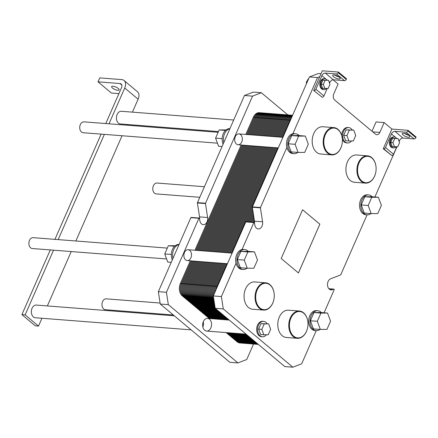 <?xml version="1.0" encoding="UTF-8"?>
<svg xmlns="http://www.w3.org/2000/svg" width="438" height="438" viewBox="0 0 438 438"><rect width="100%" height="100%" fill="white"/><g stroke="black" fill="none" stroke-linecap="round" stroke-linejoin="round"><path stroke-width="0.66" d="M173.344 314.993L105.355 309.71A5.448 3.811 -85.6 0 1 102.563 301.59A5.448 3.811 -85.6 0 1 106.199 298.847L160.1 303.036M199.783 197.292L156.191 193.903A5.448 3.811 -85.6 0 1 153.399 185.783A5.448 3.811 -85.6 0 1 157.034 183.04L204.42 186.725M50.299 249.928L21.9 314.621L35.281 325.823L38.517 326.075L25.13 314.873L53.529 250.18M109.002 123.806L124.726 87.983A9.078 5.803 -50.1 0 0 124.091 80.521A9.078 5.803 -50.1 0 0 121.72 79.606L99.744 77.898L98.013 81.835L119.99 83.543A4.539 2.902 129.9 0 1 121.178 84.003A4.539 2.902 129.9 0 1 121.496 87.731L105.772 123.554M101.134 134.121L54.936 239.362M21.9 314.621L25.13 314.873M58.166 239.613L104.364 134.373M124.091 80.521L137.472 91.728A9.078 5.803 129.9 0 1 138.112 99.191L132.424 112.139M127.015 124.469L126.702 125.18M122.065 135.747L75.867 240.988M71.23 251.554L47.353 305.938M41.944 318.262L38.517 326.075M218.458 131.575L120.379 123.949A6.356 4.446 -85.6 0 1 117.127 114.477A6.356 4.446 -85.6 0 1 121.364 111.279L233.706 120.012M191.105 329.858L35.308 317.747A6.356 4.446 -85.6 0 1 32.056 308.275A6.356 4.446 -85.6 0 1 36.294 305.078L174.319 315.809M118.912 93.623L111.4 93.042L98.013 81.835M112.96 86.248A4.084 1.303 23.7 0 1 117.214 87.748A4.084 1.303 23.7 0 1 119.114 89.91A4.084 1.303 23.7 0 1 114.849 89.462A4.084 1.303 23.7 0 1 111.63 86.625A4.084 1.303 23.7 0 1 112.96 86.248M166.621 258.967L32.281 248.527A5.448 3.811 -85.6 0 1 29.494 240.407A5.448 3.811 -85.6 0 1 33.129 237.664L167.311 248.1M217.456 143.166L83.116 132.719A5.448 3.811 -85.6 0 1 80.329 124.6A5.448 3.811 -85.6 0 1 83.959 121.857L218.146 132.292M319.833 224.19L302.592 209.758L319.86 224.196L298.431 272.94M299.138 135.583A9.986 6.986 94.4 0 0 295.535 133.754A9.986 6.986 94.4 0 0 294.15 133.842A9.986 6.986 94.4 0 0 288.872 138.78A9.986 6.986 94.4 0 0 293.986 153.667L292.694 153.568A9.986 6.986 -85.6 0 1 286.852 147.425L260.473 207.513A0.454 0.318 94.4 0 0 260.429 207.853L262.57 221.787A5.672 3.969 -85.6 0 1 258.234 228.948A5.672 3.969 -85.6 0 1 254.779 224.793L254.451 222.657A0.454 0.318 94.4 0 0 253.87 222.553L242.022 249.55A9.986 6.986 -85.6 0 1 243.408 249.463L244.7 249.561A9.986 6.986 94.4 0 0 243.314 249.649A9.986 6.986 94.4 0 0 238.037 254.588A9.986 6.986 94.4 0 0 243.15 269.474A9.986 6.986 94.4 0 0 246.994 268.22M243.15 269.474L241.858 269.37A9.986 6.986 -85.6 0 1 236.016 263.233L221.382 296.57L223.276 308.927L292.869 367.197L301.683 363.803L316.231 330.652A9.986 6.986 94.4 0 0 317.61 330.564A9.986 6.986 94.4 0 0 320.069 329.403M314.933 330.553A9.986 6.986 -85.6 0 1 308.735 320.058A9.986 6.986 -85.6 0 1 316.477 310.641L317.774 310.745A9.986 6.986 94.4 0 0 311.111 315.765A9.986 6.986 94.4 0 0 316.225 330.652L314.933 330.553M324.076 312.781L334.172 289.786A0.454 0.318 94.4 0 0 333.838 289.124L332.316 289.71A5.672 3.969 -85.6 0 1 331.04 289.901A5.672 3.969 -85.6 0 1 327.504 284.853A5.672 3.969 -85.6 0 1 330.641 278.787L340.572 274.954A0.454 0.318 94.4 0 0 340.775 274.741L367.066 214.85A9.986 6.986 94.4 0 0 368.446 214.762A9.986 6.986 94.4 0 0 370.904 213.596M365.768 214.746A9.986 6.986 -85.6 0 1 359.571 204.25A9.986 6.986 -85.6 0 1 367.312 194.839L368.61 194.937A9.986 6.986 94.4 0 0 361.947 199.963A9.986 6.986 94.4 0 0 367.06 214.85L365.768 214.746M374.912 196.974L396.976 146.714M396.817 146.714L393.516 154.236A1.588 1.013 129.9 0 1 391.78 155.528L383.266 148.767L391.911 129.073L408.068 130.327L407.811 130.918A1.588 1.013 129.9 0 1 406.075 132.21L394.923 131.345A3.175 2.031 -50.1 0 0 391.452 133.924L385.484 147.513A1.588 1.013 129.9 0 1 383.748 148.805L383.266 148.767M371.982 131.241L376.067 121.945L384.148 122.574L391.911 129.073M384.148 122.574L379.823 132.418A4.539 3.175 -85.6 0 1 376.795 134.707A4.539 3.175 -85.6 0 1 375.421 134.116L334.731 100.056A4.539 3.175 -85.6 0 1 333.783 93.874L338.109 84.025L333.061 79.798M313.668 90.496L322.187 97.258L313.668 90.496L319.724 76.71L317.517 77.559L292.858 133.743A9.986 6.986 -85.6 0 1 294.243 133.656L295.535 133.754M297.314 338.317L286.326 337.463A13.682 9.576 -85.6 0 1 279.318 317.063A13.682 9.576 -85.6 0 1 288.445 310.175L299.439 311.029A13.682 9.576 94.4 0 0 290.306 317.917A13.682 9.576 94.4 0 0 297.314 338.317A13.682 9.576 94.4 0 0 307.52 328.128A13.682 9.576 94.4 0 0 307.531 328.078M263.588 310.082L252.6 309.228A13.682 9.576 -85.6 0 1 245.592 288.828A13.682 9.576 -85.6 0 1 254.719 281.941L265.713 282.795A13.682 9.576 94.4 0 0 256.58 289.682A13.682 9.576 94.4 0 0 263.588 310.082A13.682 9.576 94.4 0 0 273.794 299.888A13.682 9.576 94.4 0 0 273.805 299.844M262.422 336.773L261.453 336.696A7.714 5.398 -85.6 0 1 257.5 325.193A7.714 5.398 -85.6 0 1 262.647 321.311L263.616 321.382A7.714 5.398 94.4 0 0 258.469 325.27A7.714 5.398 94.4 0 0 262.422 336.773A7.714 5.398 94.4 0 0 266.446 334.763M319.86 224.196L298.459 272.962L281.191 258.502L302.598 209.742M365.44 183.122L354.451 182.268A13.682 9.576 -85.6 0 1 347.444 161.868A13.682 9.576 -85.6 0 1 356.576 154.981L367.564 155.835A13.682 9.576 94.4 0 0 358.432 162.722A13.682 9.576 94.4 0 0 365.44 183.122A13.682 9.576 94.4 0 0 375.645 172.928A13.682 9.576 94.4 0 0 375.656 172.884M331.714 154.888L320.725 154.028A13.682 9.576 -85.6 0 1 313.717 133.628A13.682 9.576 -85.6 0 1 322.844 126.746L333.838 127.6A13.682 9.576 94.4 0 0 324.706 134.482A13.682 9.576 94.4 0 0 331.714 154.888A13.682 9.576 94.4 0 0 341.919 144.693A13.682 9.576 94.4 0 0 341.93 144.649M341.706 135.495A7.714 5.398 -85.6 0 1 342.571 131.395A7.714 5.398 -85.6 0 1 347.717 127.513L348.692 127.589A7.714 5.398 94.4 0 0 343.54 131.471A7.714 5.398 94.4 0 0 347.493 142.974A7.714 5.398 94.4 0 0 351.517 140.965M347.493 142.974L346.524 142.898A7.714 5.398 -85.6 0 1 342.341 139.207M321.021 73.754L318.251 73.535L309.436 76.935L252.392 206.884A0.454 0.318 94.4 0 0 252.348 207.229L254.489 221.163A5.672 3.969 -85.6 0 1 254.533 223.183M309.436 76.935L317.517 77.559M254.177 222.323L246.096 221.694A0.454 0.318 94.4 0 0 245.795 221.924L213.301 295.94L221.382 296.57M213.301 295.94L215.195 308.297L223.276 308.927M215.195 308.297L284.788 366.568L292.869 367.197M267.142 323.753A7.714 5.398 94.4 0 0 263.616 321.382M263.857 334.785L260.626 334.533L258.612 329.119L261.004 323.66L268.647 323.874L264.24 323.912L261.842 329.371L263.857 334.785L268.264 334.747L270.662 329.288L268.647 323.874M261.004 323.66L264.24 323.912M258.612 329.119L261.842 329.371M290.898 318.169A13.233 9.258 -85.6 0 1 300.922 311.714A13.233 9.258 -85.6 0 1 307.952 322.768A13.233 9.258 -85.6 0 1 307.542 328.035A13.233 9.258 -85.6 0 1 294.719 336.937A13.233 9.258 -85.6 0 1 290.898 318.169M307.947 322.724A13.682 9.576 94.4 0 0 307.941 322.68A13.682 9.576 94.4 0 0 299.439 311.029M257.172 289.929A13.233 9.258 -85.6 0 1 267.196 283.479A13.233 9.258 -85.6 0 1 274.226 294.533A13.233 9.258 -85.6 0 1 273.816 299.8A13.233 9.258 -85.6 0 1 260.993 308.697A13.233 9.258 -85.6 0 1 257.172 289.929M274.221 294.489A13.682 9.576 94.4 0 0 274.215 294.44A13.682 9.576 94.4 0 0 265.713 282.795M248.302 251.39A9.986 6.986 94.4 0 0 244.7 249.561M247.278 268.242L240.331 267.706L237.308 259.575L240.905 251.39L247.519 251.33L254.467 251.872L247.853 251.927L244.262 260.117L247.278 268.242L253.898 268.182L257.489 259.997L254.467 251.872M236.016 263.233A9.986 6.986 -85.6 0 1 242.022 249.55M321.377 312.573A9.986 6.986 94.4 0 0 317.774 310.745M320.353 329.425L313.405 328.883L310.383 320.758L313.975 312.573L320.594 312.513L327.542 313.05L320.928 313.11L317.331 321.3L320.353 329.425L326.967 329.365L330.564 321.18L327.542 313.05M237.308 259.575L244.262 260.117M240.905 251.39L247.853 251.927M310.383 320.758L317.331 321.3M313.975 312.573L320.928 313.11M371.189 213.618L364.241 213.082L361.219 204.951L364.81 196.766L371.429 196.706L378.377 197.248L371.763 197.303L368.166 205.493L371.189 213.618L377.802 213.558L381.399 205.373L378.377 197.248M364.81 196.766L371.763 197.303M361.219 204.951L368.166 205.493M298.114 152.44L291.166 151.898L288.144 143.768L291.741 135.583L298.355 135.523L305.302 136.065L298.689 136.125L295.092 144.31L298.114 152.44L304.728 152.38L308.325 144.19L305.302 136.065M291.741 135.583L298.689 136.125M288.144 143.768L295.092 144.31M286.852 147.425A9.986 6.986 -85.6 0 1 292.858 133.743M372.212 196.766A9.986 6.986 94.4 0 0 368.61 194.937M293.986 153.667A9.986 6.986 94.4 0 0 297.829 152.413M342.346 139.289A13.682 9.576 94.4 0 0 342.346 139.246A13.682 9.576 94.4 0 0 333.838 127.6M325.297 134.734A13.233 9.258 -85.6 0 1 335.322 128.285A13.233 9.258 -85.6 0 1 342.352 139.339A13.233 9.258 -85.6 0 1 341.941 144.6A13.233 9.258 -85.6 0 1 329.119 153.503A13.233 9.258 -85.6 0 1 325.297 134.734M376.072 167.53A13.682 9.576 94.4 0 0 376.072 167.486A13.682 9.576 94.4 0 0 367.564 155.835M359.023 162.974A13.233 9.258 -85.6 0 1 369.048 156.519A13.233 9.258 -85.6 0 1 376.078 167.573A13.233 9.258 -85.6 0 1 375.667 172.84A13.233 9.258 -85.6 0 1 362.845 181.743A13.233 9.258 -85.6 0 1 359.023 162.974M308.522 79.021L308.117 78.988L308.538 78.982M306.512 83.598L306.321 83.078L308.117 78.988M306.726 83.111L306.321 83.078M394.457 146.735L392.229 146.56L390.718 142.498L392.514 138.408L398.054 138.55L394.748 138.578L392.946 142.673L394.457 146.735L397.764 146.708L399.565 142.613L398.054 138.55M392.514 138.408L394.748 138.578M390.718 142.498L392.946 142.673M324.865 88.471L322.636 88.295L321.125 84.233L322.921 80.138L328.462 80.28L325.149 80.313L323.353 84.403L324.865 88.471L328.171 88.438L329.967 84.342L328.462 80.28M322.921 80.138L325.149 80.313M321.125 84.233L323.353 84.403M306.359 82.99A2.721 1.905 -85.6 0 1 306.666 81.599A2.721 1.905 -85.6 0 1 307.416 80.587M306.425 83.8A2.721 1.905 -85.6 0 1 306.359 83.187M396.757 138.446A5.448 3.811 94.4 0 0 394.446 137.039A5.448 3.811 94.4 0 0 390.811 139.782A5.448 3.811 94.4 0 0 393.603 147.902A5.448 3.811 94.4 0 0 396.237 146.719M393.603 147.902L392.793 147.836A5.448 3.811 -85.6 0 1 390.006 139.717A5.448 3.811 -85.6 0 1 393.642 136.979L394.446 137.039M327.164 80.181A5.448 3.811 94.4 0 0 324.854 78.769A5.448 3.811 94.4 0 0 321.218 81.512A5.448 3.811 94.4 0 0 324.01 89.631A5.448 3.811 94.4 0 0 326.644 88.454M324.01 89.631L323.2 89.571A5.448 3.811 -85.6 0 1 320.413 81.452A5.448 3.811 -85.6 0 1 324.049 78.709L324.854 78.769M348.927 140.992L345.697 140.74L343.682 135.32L346.912 135.572L348.927 140.992L353.34 140.948L355.733 135.49L353.718 130.075L349.31 130.113L346.912 135.572M343.682 135.32L346.075 129.862L349.31 130.113M346.075 129.862L353.718 130.075M352.212 129.955A7.714 5.398 94.4 0 0 348.692 127.589M404.367 133.344A4.084 1.303 -156.3 0 0 408.594 135.2M403.639 133.24A4.084 1.303 23.7 0 1 407.887 134.74A4.084 1.303 23.7 0 1 409.787 136.897A4.084 1.303 23.7 0 1 405.528 136.448A4.084 1.303 23.7 0 1 402.308 133.617A4.084 1.303 23.7 0 1 403.639 133.24M334.774 75.079A4.084 1.303 -156.3 0 0 339.001 76.929M334.046 74.975A4.084 1.303 23.7 0 1 338.295 76.469A4.084 1.303 23.7 0 1 340.195 78.632A4.084 1.303 23.7 0 1 335.93 78.183A4.084 1.303 23.7 0 1 332.716 75.347A4.084 1.303 23.7 0 1 334.046 74.975M329.535 83.176L329.885 82.377A3.175 2.031 129.9 0 1 333.362 79.798L344.509 80.663A1.588 1.013 -50.1 0 0 346.244 79.377L346.507 78.785L338.475 72.062L322.313 70.803L319.724 76.71M322.187 97.258A1.588 1.013 -50.1 0 0 323.923 95.971L327.224 88.449M314.155 90.535A1.588 1.013 -50.1 0 0 315.891 89.248L321.859 75.654A3.175 2.031 129.9 0 1 325.33 73.075L336.483 73.94A1.588 1.013 -50.1 0 0 338.218 72.653L338.475 72.062M408.068 130.327L416.1 137.05L415.843 137.642A1.588 1.013 129.9 0 1 414.102 138.934L402.955 138.069A3.175 2.031 -50.1 0 0 399.478 140.647L399.127 141.447M287.837 114.909L261.355 92.741L253.274 92.111L244.464 95.506L252.545 96.136L205.526 203.237A0.454 0.318 94.4 0 0 205.482 203.582L207.623 217.516A5.672 3.969 -85.6 0 1 203.287 224.672A5.672 3.969 -85.6 0 1 199.832 220.517L199.504 218.381A0.454 0.318 94.4 0 0 198.929 218.277L166.435 292.294L168.329 304.656L237.922 362.927L246.736 359.527L253.542 344.027M261.355 92.741L252.545 96.136M229.912 128.652A9.986 6.986 94.4 0 0 228.537 128.739A9.986 6.986 94.4 0 0 223.26 133.678A9.986 6.986 94.4 0 0 223.112 144.151M199.586 218.912A5.672 3.969 -85.6 0 0 199.542 216.887L197.407 202.953A0.454 0.318 94.4 0 1 197.45 202.613L223.823 142.525A9.986 6.986 -85.6 0 1 229.83 128.843L244.464 95.506M222.066 146.527L218.606 146.259L215.584 138.129L222.148 138.638M226.079 129.905L219.175 129.944L215.584 138.129M225.466 130.431L219.175 129.944M223.823 142.525L229.83 128.843M235.31 136.651A5.448 3.811 -85.6 0 1 238.945 133.908A5.448 3.811 -85.6 0 1 242.323 139.634A5.448 3.811 -85.6 0 1 238.097 144.77A5.448 3.811 -85.6 0 1 235.31 136.651M184.475 252.452A5.448 3.811 -85.6 0 1 188.11 249.715A5.448 3.811 -85.6 0 1 191.488 255.442A5.448 3.811 -85.6 0 1 187.261 260.577A5.448 3.811 -85.6 0 1 184.475 252.452M202.86 327.027A6.356 4.446 94.4 0 0 203.265 321.804M203.358 321.596A6.356 4.446 -85.6 0 1 207.596 318.393A6.356 4.446 -85.6 0 1 211.538 325.078A6.356 4.446 -85.6 0 1 206.61 331.068A6.356 4.446 -85.6 0 1 203.358 321.596M179.076 244.459A9.986 6.986 94.4 0 0 177.702 244.546A9.986 6.986 94.4 0 0 172.424 249.485A9.986 6.986 94.4 0 0 172.276 259.958M168.329 304.656L160.248 304.027L158.353 291.67L172.988 258.332A9.986 6.986 -85.6 0 1 178.994 244.65L190.848 217.653L198.929 218.277M171.231 262.329L167.77 262.061L164.748 253.936L171.313 254.445M175.244 245.713L168.34 245.745L164.748 253.936M174.631 246.238L168.34 245.745M172.988 258.332L178.994 244.65M158.353 291.67L166.435 292.294M160.248 304.027L229.846 362.297L237.922 362.927M199.23 218.053L191.149 217.423A0.454 0.318 94.4 0 0 190.848 217.653M250.947 222.071L253.673 215.857M246.26 221.71L252.419 207.678M213.339 296.203A9.078 6.351 -85.6 0 1 213.175 286.041L223.128 263.364L213.175 286.041A9.078 6.351 94.4 0 0 213.339 296.203A9.078 6.351 -85.6 0 1 213.175 286.041L217.5 286.375M227.765 252.797L273.964 147.557M278.601 136.99L286.14 119.815A9.078 6.351 -85.6 0 1 292.195 115.249A9.078 6.351 94.4 0 0 286.14 119.815L278.601 136.99L286.14 119.815A9.078 6.351 -85.6 0 1 292.595 115.298A9.078 6.351 -85.6 0 0 287.076 119.892L279.537 137.067M182.263 295.853A9.078 6.351 -85.6 0 1 180.368 283.49L190.322 260.813L180.368 283.49A9.078 6.351 -85.6 0 0 182.263 295.853L209.353 318.53L182.263 295.853L186.949 296.214A9.078 6.351 -85.6 0 1 185.055 283.857A9.078 6.351 94.4 0 0 186.949 296.214L214.04 318.897L186.949 296.214L191.636 296.581A9.078 6.351 -85.6 0 1 189.742 284.218A9.078 6.351 94.4 0 0 191.636 296.581L218.726 319.258L191.636 296.581L196.323 296.942A9.078 6.351 -85.6 0 1 194.428 284.585A9.078 6.351 94.4 0 0 196.323 296.942L223.413 319.625L196.323 296.942L201.009 297.309A9.078 6.351 -85.6 0 1 199.115 284.946A9.078 6.351 94.4 0 0 201.009 297.309L228.099 319.992L201.009 297.309L205.696 297.67A9.078 6.351 -85.6 0 1 203.801 285.313A9.078 6.351 94.4 0 0 205.696 297.67L214.724 305.237L205.696 297.67L210.382 298.037A9.078 6.351 -85.6 0 1 208.488 285.675L218.442 262.997L208.488 285.675A9.078 6.351 94.4 0 0 210.382 298.037L214.1 301.152M223.079 252.43L269.277 147.19M273.914 136.629L281.453 119.454A9.078 6.351 -85.6 0 1 287.509 114.882A9.078 6.351 94.4 0 0 281.453 119.454L273.914 136.629L281.453 119.454A9.078 6.351 -85.6 0 1 289.803 115.709M213.755 262.636L203.801 285.313L213.755 262.636L203.801 285.313L213.175 286.041L223.128 263.364M218.392 252.069L264.59 146.829M269.228 136.262L276.767 119.087A9.078 6.351 -85.6 0 1 282.822 114.521A9.078 6.351 94.4 0 0 276.767 119.087L269.228 136.262L276.767 119.087A9.078 6.351 -85.6 0 1 285.116 115.342M244.88 334.041L255.88 343.25A9.078 6.351 94.4 0 0 258.294 344.383A9.078 6.351 -85.6 0 1 255.88 343.25L257.051 343.343M209.068 262.269L199.115 284.946L209.068 262.269L199.115 284.946L203.801 285.313A9.078 6.351 -85.6 0 0 205.696 297.67L214.724 305.237M213.706 251.702L259.904 146.462M264.541 135.9L272.08 118.725A9.078 6.351 -85.6 0 1 278.135 114.154A9.078 6.351 94.4 0 0 272.08 118.725L264.541 135.9L272.08 118.725A9.078 6.351 -85.6 0 1 280.43 114.98M240.194 333.679L251.193 342.888A9.078 6.351 94.4 0 0 253.947 344.06A9.078 6.351 -85.6 0 1 251.193 342.888L255.88 343.25A9.078 6.351 -85.6 0 0 258.294 344.383M204.382 261.908L194.428 284.585L204.382 261.908L194.428 284.585L199.115 284.946A9.078 6.351 -85.6 0 0 201.009 297.309L228.099 319.992M209.019 251.341L255.217 146.1M259.854 135.534L267.394 118.359A9.078 6.351 -85.6 0 1 273.449 113.792A9.078 6.351 94.4 0 0 267.394 118.359L259.854 135.534L267.394 118.359A9.078 6.351 -85.6 0 1 275.743 114.614M235.507 333.313L246.506 342.521A9.078 6.351 94.4 0 0 249.26 343.693A9.078 6.351 -85.6 0 1 246.506 342.521L251.193 342.888A9.078 6.351 -85.6 0 0 256.339 343.6M199.695 261.541L189.742 284.218L199.695 261.541L189.742 284.218L194.428 284.585A9.078 6.351 -85.6 0 0 196.323 296.942L223.413 319.625M204.332 250.974L250.531 145.734M255.168 135.172L262.707 117.997A9.078 6.351 -85.6 0 1 268.762 113.426A9.078 6.351 94.4 0 0 262.707 117.997L255.168 135.172L262.707 117.997A9.078 6.351 -85.6 0 1 271.056 114.252M230.821 332.946L241.82 342.16A9.078 6.351 94.4 0 0 244.574 343.332A9.078 6.351 -85.6 0 1 241.82 342.16L246.506 342.521A9.078 6.351 -85.6 0 0 251.653 343.233M195.009 261.174L185.055 283.857L195.009 261.174L185.055 283.857L189.742 284.218A9.078 6.351 -85.6 0 0 191.636 296.581L218.726 319.258M199.646 250.613L245.844 145.372M250.481 134.805L258.02 117.63A9.078 6.351 -85.6 0 1 264.076 113.064A9.078 6.351 94.4 0 0 258.02 117.63L250.481 134.805L258.02 117.63A9.078 6.351 -85.6 0 1 266.37 113.885M258.31 344.399L239.887 342.965A9.078 6.351 -85.6 0 1 237.133 341.793L226.134 332.584L237.133 341.793L241.82 342.16A9.078 6.351 -85.6 0 0 246.966 342.872M194.959 250.246L241.157 145.005L194.959 250.246M261.683 113.524A9.078 6.351 -85.6 0 0 253.334 117.269L245.795 134.439L253.334 117.269A9.078 6.351 -85.6 0 1 259.389 112.697L292.606 115.282M254.429 220.768L253.761 222.29M254.177 219.131L252.819 222.219M253.925 217.494L251.883 222.143M253.421 214.22L250.01 222M253.175 212.583L249.074 221.924M252.923 210.946L248.132 221.852M252.671 209.315L247.196 221.781M291.692 117.362A9.078 6.351 -85.6 0 0 289.89 120.111L282.351 137.28M277.714 147.847L231.516 253.087M226.879 263.654L216.925 286.332A9.078 6.351 -85.6 0 0 215.989 289.814M292.234 116.125A9.078 6.351 -85.6 0 0 288.954 120.034L281.415 137.209M276.778 147.776L230.58 253.016M225.942 263.583L215.983 286.26A9.078 6.351 -85.6 0 0 214.992 292.086M292.485 115.555A9.078 6.351 -85.6 0 0 288.018 119.963L280.479 137.138M275.836 147.705L229.643 252.945M225.001 263.506L215.047 286.189A9.078 6.351 -85.6 0 0 214.286 293.701M274.9 147.628L228.702 252.868M224.064 263.435L214.111 286.113A9.078 6.351 -85.6 0 0 213.722 294.982M291.724 115.238A9.078 6.351 -85.6 0 0 285.204 119.744L277.665 136.919M273.027 147.486L226.829 252.726M222.192 263.287L212.238 285.97A9.078 6.351 -85.6 0 0 213.591 297.818M221.256 263.216L211.297 285.894A9.078 6.351 -85.6 0 0 213.191 298.256L213.722 298.7M291.254 115.276A9.078 6.351 -85.6 0 0 284.267 119.673L276.728 136.848M272.091 147.409L225.893 252.649M220.314 263.145L210.36 285.822A9.078 6.351 -85.6 0 0 212.255 298.185L213.848 299.515M290.772 115.364A9.078 6.351 -85.6 0 0 283.331 119.596L275.792 136.771M271.149 147.338L224.957 252.578M219.378 263.074L209.424 285.751A9.078 6.351 -85.6 0 0 211.319 298.108L213.974 300.337M290.29 115.506A9.078 6.351 -85.6 0 0 282.39 119.525L274.85 136.7M270.213 147.267L224.015 252.507M218.442 262.997L208.488 285.675A9.078 6.351 -85.6 0 0 210.382 298.037L213.662 298.294M217.505 262.926L207.552 285.603A9.078 6.351 -85.6 0 0 209.446 297.966L214.226 301.968M287.038 114.871A9.078 6.351 -85.6 0 0 280.517 119.382L272.978 136.552M268.341 147.119L222.143 252.359M216.569 262.855L206.61 285.532A9.078 6.351 -85.6 0 0 208.504 297.889L214.352 302.784M286.567 114.909A9.078 6.351 -85.6 0 0 279.581 119.306L272.042 136.481M267.404 147.048L221.206 252.288M215.627 262.778L205.674 285.461A9.078 6.351 -85.6 0 0 207.568 297.818L214.478 303.6M286.085 115.002A9.078 6.351 -85.6 0 0 278.645 119.235L271.106 136.41M266.463 146.976L220.27 252.217M214.691 262.707L204.738 285.384A9.078 6.351 -85.6 0 0 206.632 297.747L214.604 304.415M285.603 115.145A9.078 6.351 -85.6 0 0 277.703 119.163L270.164 136.333M265.527 146.9L219.329 252.14M212.819 262.559L202.865 285.242A9.078 6.351 -85.6 0 0 204.76 297.599L214.85 306.053M282.351 114.51A9.078 6.351 -85.6 0 0 275.83 119.016L268.291 136.191M263.654 146.757L217.456 251.998M211.882 262.488L201.923 285.165A9.078 6.351 -85.6 0 0 203.818 297.528L214.976 306.868M281.88 114.548A9.078 6.351 -85.6 0 0 274.894 118.944L267.355 136.119M262.718 146.681L216.52 251.921M210.941 262.417L200.987 285.094A9.078 6.351 -85.6 0 0 202.882 297.457L215.102 307.684M281.399 114.636A9.078 6.351 -85.6 0 0 273.958 118.868L266.419 136.043M261.776 146.61L215.584 251.85M210.005 262.34L200.051 285.023A9.078 6.351 -85.6 0 0 201.945 297.38L229.036 320.063M245.817 334.112L256.816 343.326A9.078 6.351 -85.6 0 0 257.84 344M280.917 114.778A9.078 6.351 -85.6 0 0 273.016 118.797L265.477 135.972M260.84 146.538L214.642 251.779M208.132 262.198L198.179 284.875A9.078 6.351 -85.6 0 0 200.073 297.238L227.158 319.915M243.944 333.97L254.943 343.178A9.078 6.351 -85.6 0 0 258.168 344.361M277.665 114.143A9.078 6.351 -85.6 0 0 271.144 118.649L263.605 135.824M258.967 146.391L212.769 251.631M207.196 262.127L197.237 284.804A9.078 6.351 -85.6 0 0 199.131 297.161L226.222 319.844M243.008 333.893L254.007 343.107A9.078 6.351 -85.6 0 0 257.703 344.252M277.194 114.181A9.078 6.351 -85.6 0 0 270.208 118.578L262.669 135.753M258.031 146.319L211.833 251.56M206.254 262.05L196.301 284.727A9.078 6.351 -85.6 0 0 198.195 297.09L225.285 319.773M242.066 333.822L253.071 343.031A9.078 6.351 -85.6 0 0 257.248 344.087M276.712 114.274A9.078 6.351 -85.6 0 0 269.271 118.506L261.732 135.681M257.09 146.243L210.897 251.483M205.318 261.979L195.364 284.656A9.078 6.351 -85.6 0 0 197.259 297.019L224.349 319.696M241.13 333.751L252.129 342.959A9.078 6.351 -85.6 0 0 256.794 343.874M276.23 114.417A9.078 6.351 -85.6 0 0 268.33 118.43L260.791 135.605M256.153 146.172L209.955 251.412M203.446 261.831L193.492 284.514A9.078 6.351 -85.6 0 0 195.386 296.871L222.471 319.554M239.257 333.603L250.257 342.812A9.078 6.351 -85.6 0 0 253.482 344M272.978 113.781A9.078 6.351 -85.6 0 0 266.457 118.287L258.918 135.462M254.281 146.029L208.083 251.264M202.509 261.76L192.55 284.437A9.078 6.351 -85.6 0 0 194.445 296.8L221.535 319.477M238.321 333.532L249.321 342.74A9.078 6.351 -85.6 0 0 253.016 343.885M272.507 113.82A9.078 6.351 -85.6 0 0 265.521 118.216L257.982 135.386M253.345 145.953L207.147 251.193M201.568 261.689L191.614 284.366A9.078 6.351 -85.6 0 0 193.508 296.723L220.599 319.406M237.38 333.46L248.384 342.669A9.078 6.351 -85.6 0 0 252.562 343.726M272.025 113.907A9.078 6.351 -85.6 0 0 264.585 118.14L257.046 135.315M252.403 145.881L206.21 251.122M200.631 261.612L190.678 284.295A9.078 6.351 -85.6 0 0 192.572 296.652L219.662 319.335M236.443 333.384L247.443 342.593A9.078 6.351 -85.6 0 0 252.107 343.507M271.544 114.05A9.078 6.351 -85.6 0 0 263.643 118.068L256.104 135.243M251.467 145.81L205.269 251.051M198.759 261.47L188.805 284.147A9.078 6.351 -85.6 0 0 190.7 296.51L217.785 319.187M234.571 333.241L245.57 342.45A9.078 6.351 -85.6 0 0 248.795 343.633M268.291 113.415A9.078 6.351 -85.6 0 0 261.771 117.921L254.232 135.096M249.594 145.662L203.396 250.903M197.823 261.393L187.864 284.076A9.078 6.351 -85.6 0 0 189.758 296.433L216.848 319.116M233.635 333.165L244.634 342.379A9.078 6.351 -85.6 0 0 248.33 343.523M267.821 113.453A9.078 6.351 -85.6 0 0 260.834 117.849L253.295 135.024M248.658 145.591L202.46 250.832M196.881 261.322L186.927 283.999A9.078 6.351 -85.6 0 0 188.822 296.362L215.912 319.045M232.693 333.094L243.698 342.302A9.078 6.351 -85.6 0 0 247.875 343.359M267.339 113.546A9.078 6.351 -85.6 0 0 259.898 117.778L252.359 134.953M247.716 145.515L201.524 250.755M195.945 261.251L185.991 283.928A9.078 6.351 -85.6 0 0 187.886 296.291L214.976 318.968M231.757 333.022L242.756 342.231A9.078 6.351 -85.6 0 0 247.421 343.146M266.857 113.688A9.078 6.351 -85.6 0 0 258.957 117.702L251.417 134.877M246.78 145.443L200.582 250.684M180.368 283.49L185.055 283.857A9.078 6.351 -85.6 0 0 186.949 296.214L214.04 318.897M194.072 261.103L184.119 283.78A9.078 6.351 -85.6 0 0 186.013 296.143L213.098 318.826M229.884 332.875L240.884 342.083A9.078 6.351 -85.6 0 0 244.108 343.272M263.605 113.053A9.078 6.351 -85.6 0 0 257.084 117.559L249.545 134.734M244.908 145.296L198.71 250.536M193.136 261.032L183.177 283.709A9.078 6.351 -85.6 0 0 185.071 296.072L212.162 318.749M228.948 332.803L239.947 342.012A9.078 6.351 -85.6 0 0 243.643 343.157M263.134 113.092A9.078 6.351 -85.6 0 0 256.148 117.483L248.609 134.658M243.971 145.224L197.773 250.465M192.194 260.96L182.241 283.638A9.078 6.351 -85.6 0 0 184.135 295.995L211.226 318.678M228.006 332.732L239.011 341.941A9.078 6.351 -85.6 0 0 243.189 342.998M262.652 113.179A9.078 6.351 -85.6 0 0 255.212 117.411L247.673 134.586M243.03 145.153L196.837 250.394M191.258 260.884L181.305 283.567A9.078 6.351 -85.6 0 0 183.199 295.924L210.289 318.607M227.07 332.656L238.069 341.864A9.078 6.351 -85.6 0 0 242.734 342.779M262.17 113.322A9.078 6.351 -85.6 0 0 254.27 117.34L246.731 134.515M242.094 145.082L195.895 250.317M242.28 342.505A9.078 6.351 -85.6 0 1 237.133 341.793M124.726 87.983L138.112 99.191M119.99 83.543L121.835 85.087M252.392 206.884L260.473 207.513M329.809 289.513L332.316 289.71M328.878 288.735L333.838 289.124M245.795 221.924L253.87 222.553M254.489 221.163L262.57 221.787M252.348 207.229L260.429 207.853M315.891 89.248L323.923 95.971M321.859 75.654L325.992 79.119M326.972 79.94L327.268 80.187M328.949 81.594L329.885 82.377M325.33 73.075L333.362 79.798M336.483 73.94L344.509 80.663M338.218 72.653L346.244 79.377M407.811 130.918L415.843 137.642M406.075 132.21L414.102 138.934M394.923 131.345L402.955 138.069M391.452 133.924L395.591 137.39M396.565 138.205L396.866 138.457M398.542 139.859L399.478 140.647M385.484 147.513L393.516 154.236M383.748 148.805L391.78 155.528M372.733 131.871L379.823 132.418M199.542 216.887L207.623 217.516M197.407 202.953L205.482 203.582M197.45 202.613L205.526 203.237M253.334 117.269L290.465 120.154M328.856 288.713L333.942 289.107M229.266 320.079L207.596 318.393M246.052 334.134L206.61 331.068M232.091 253.131L188.11 249.715M227.453 263.698L187.261 260.577M282.926 137.329L238.945 133.908M278.289 147.891L238.097 144.77"/></g></svg>
